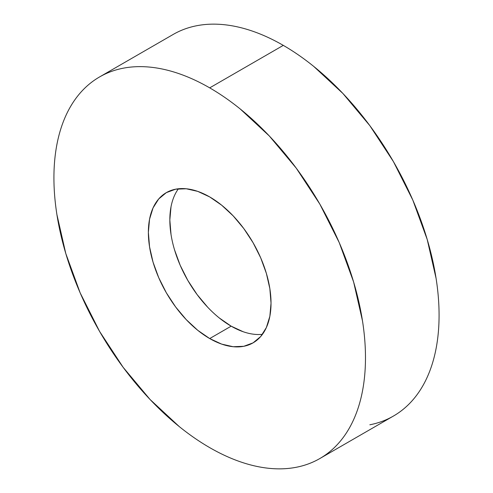 <?xml version="1.0" encoding="UTF-8"?>
<svg xmlns="http://www.w3.org/2000/svg" width="493" height="493" viewBox="0 0 493 493"><rect width="100%" height="100%" fill="white"/><g stroke="black" fill="none" stroke-linecap="round" stroke-linejoin="round"><path stroke-width="0.74" d="M369.842 424.787C378.347 423.136 386.216 420.221 393.451 416.043A220.303 127.194 -120 0 0 427.221 239.512A220.303 127.194 -120 0 0 283.296 45.374L209.704 87.865A220.303 127.194 60 0 1 353.623 282.002A220.303 127.194 60 0 1 319.852 458.533A220.303 127.194 60 0 1 209.704 447.626A220.303 127.194 60 0 1 65.779 253.488A220.303 127.194 60 0 1 99.549 76.957A220.303 127.194 60 0 1 209.704 87.865L283.296 45.374C273.073 39.471 262.942 34.775 252.909 31.287C242.876 27.799 233.134 25.587 223.686 24.65C214.233 23.713 205.254 24.071 196.75 25.722C188.246 27.374 180.376 30.289 173.148 34.467L99.549 76.957C106.784 72.779 114.653 69.864 123.158 68.213C131.662 66.561 140.641 66.204 150.088 67.14C159.535 68.077 169.278 70.289 179.31 73.777C189.343 77.265 199.474 81.961 209.704 87.865C219.927 93.769 230.058 100.769 240.091 108.867L269.314 135.976L296.25 168.15L319.852 204.145L339.227 242.593L353.623 282.002L362.491 320.863C364.481 333.601 365.479 345.87 365.479 357.684C365.479 369.497 364.481 380.614 362.491 391.048C360.494 401.481 357.536 411.02 353.623 419.672C349.71 428.325 344.909 435.923 339.227 442.461C333.545 449 327.087 454.361 319.852 458.533C312.624 462.711 304.754 465.626 296.25 467.278C287.746 468.929 278.767 469.287 269.314 468.35C259.866 467.413 250.124 465.201 240.091 461.713C230.058 458.225 219.927 453.529 209.704 447.626C199.474 441.722 189.343 434.721 179.31 426.624L150.088 399.515L123.158 367.34L99.549 331.345L80.174 292.897L65.779 253.488L56.917 214.628C54.92 201.89 53.922 189.62 53.922 177.807C53.922 165.993 54.92 154.876 56.917 144.443C58.913 134.01 61.865 124.47 65.779 115.818C69.692 107.166 74.492 99.568 80.174 93.029C85.856 86.491 92.314 81.129 99.549 76.957M209.704 338.562A86.737 50.076 60 0 1 153.04 262.134A86.737 50.076 60 0 1 166.332 192.634A86.737 50.076 60 0 1 209.704 196.929A86.737 50.076 60 0 1 266.362 273.356A86.737 50.076 60 0 1 253.069 342.857A86.737 50.076 60 0 1 209.704 338.562L231.168 326.169L209.704 338.562L221.665 344.114L233.171 346.721L243.776 346.302L253.069 342.857L260.698 336.534L266.362 327.562L269.856 316.29L271.033 303.152L269.856 288.658L266.362 273.356L260.698 257.839L253.069 242.704L243.776 228.536L233.171 215.866L221.665 205.193L209.704 196.929L197.736 191.376L186.231 188.77L175.631 189.189L166.332 192.634L158.709 198.956L153.04 207.929L149.552 219.2L148.368 232.339L149.552 246.833L153.04 262.134L158.709 277.651L166.332 292.787L175.631 306.954L186.231 319.624L197.736 330.298L209.704 338.562M178.417 188.77A86.737 50.076 -120 0 0 177.874 259.632A86.737 50.076 -120 0 0 231.168 326.169L219.2 317.905M207.695 307.231L197.095 294.561L187.802 280.394L180.173 265.259L174.504 249.741M171.016 234.44L169.839 219.946L171.016 206.807M243.135 331.715L231.168 326.169A86.737 50.076 -120 0 0 262.455 334.328M319.852 458.533L393.451 416.043C400.686 411.871 407.144 406.509 412.826 399.971C418.508 393.432 423.308 385.834 427.221 377.182C431.135 368.53 434.086 358.99 436.083 348.557C438.08 338.124 439.078 327.007 439.078 315.193C439.078 303.38 438.08 291.11 436.083 278.372L427.221 239.512L412.826 200.103L393.451 161.655L369.842 125.66L342.912 93.485L313.69 66.376C303.657 58.279 293.526 51.278 283.296 45.374A220.303 127.194 -120 0 0 173.148 34.467"/></g></svg>
